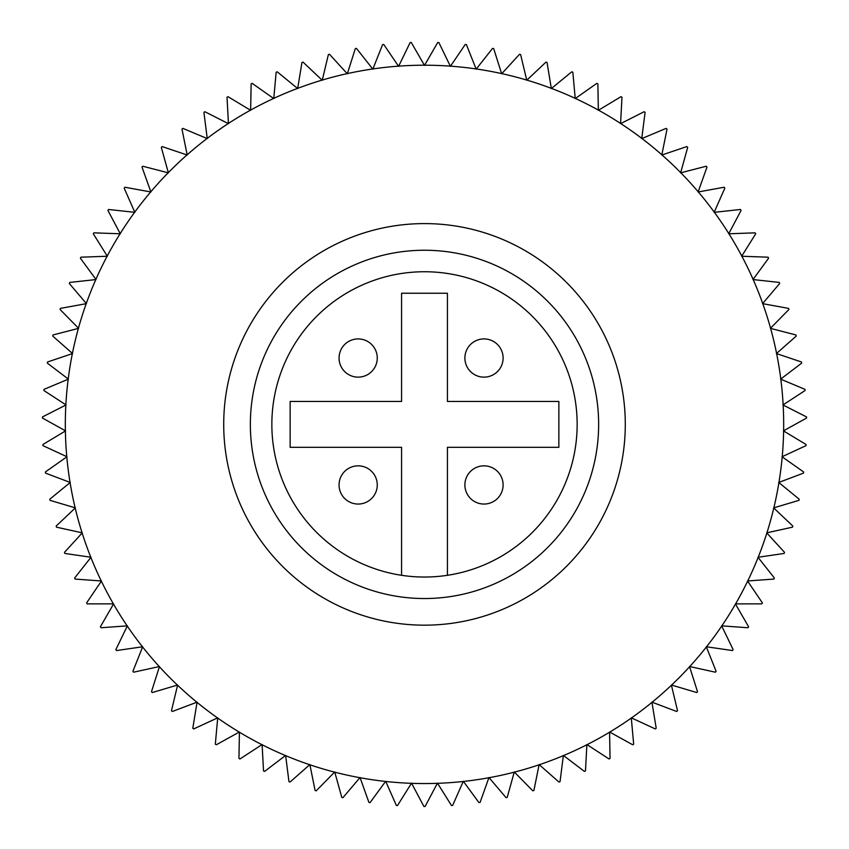 <?xml version="1.0" encoding="UTF-8"?>
<svg xmlns="http://www.w3.org/2000/svg" width="849" height="849" viewBox="0 0 849 849"><rect width="100%" height="100%" fill="white"/><g stroke="black" fill="none" stroke-linecap="round" stroke-linejoin="round"><path stroke-width="1.27" d="M358.161 338.921A19.102 19.102 0 0 0 339.059 358.034A19.102 19.102 0 0 0 358.161 377.136A19.102 19.102 0 0 0 377.264 358.034A19.102 19.102 0 0 0 358.161 338.921M358.161 465.836A19.102 19.102 0 0 0 339.059 484.938A19.102 19.102 0 0 0 358.161 504.051A19.102 19.102 0 0 0 377.264 484.938A19.102 19.102 0 0 0 358.161 465.836M483.994 465.836A19.102 19.102 0 0 0 464.891 484.938A19.102 19.102 0 0 0 483.994 504.051A19.102 19.102 0 0 0 503.107 484.938A19.102 19.102 0 0 0 483.994 465.836M483.994 338.921A19.102 19.102 0 0 0 464.891 358.034A19.102 19.102 0 0 0 483.994 377.136A19.102 19.102 0 0 0 503.107 358.034A19.102 19.102 0 0 0 483.994 338.921M424.5 250.243A174.141 174.141 0 0 0 250.359 424.383A174.141 174.141 0 0 0 424.5 598.534A174.141 174.141 0 0 0 598.641 424.383A174.141 174.141 0 0 0 424.5 250.243M447.423 575.304A152.64 152.64 0 0 0 576.715 412.89A152.64 152.64 0 0 0 424.5 271.744A152.64 152.64 0 0 0 272.285 412.89A152.64 152.64 0 0 0 447.423 575.304L447.423 447.317L558.854 447.317L558.854 401.46L447.423 401.46L447.423 293.245L401.577 293.245L401.577 401.46L290.146 401.46L290.146 447.317L401.577 447.317L401.577 575.304M424.5 625.172A200.788 200.788 0 0 1 223.712 424.383A200.788 200.788 0 0 1 424.5 223.595A200.788 200.788 0 0 1 625.289 424.383A200.788 200.788 0 0 1 424.5 625.172M424.5 806.486A382.103 382.103 0 0 1 423.916 806.486L411.648 783.33A359.18 359.18 0 0 0 437.352 783.33L425.084 806.486A382.103 382.103 0 0 1 424.5 806.486M806.009 445.651L782.226 456.656A359.18 359.18 0 0 0 783.616 430.984L806.072 444.494A382.103 382.103 0 0 1 806.009 445.651L782.025 456.751L803.632 471.97A382.103 382.103 0 0 1 803.483 473.126L778.957 482.381A359.18 359.18 0 0 0 782.205 456.879L803.632 471.97M806.55 418.069L783.616 430.761A359.18 359.18 0 0 0 783.16 405.047L806.529 416.912A382.103 382.103 0 0 1 806.55 418.069L783.425 430.868L806.072 444.494M609.041 758.974L587.084 744.658A359.18 359.18 0 0 0 609.582 732.209L610.049 758.412A382.103 382.103 0 0 1 609.041 758.974L586.892 744.531L585.47 770.924A382.103 382.103 0 0 1 584.42 771.412L563.545 755.557A359.18 359.18 0 0 0 586.882 744.753L585.47 770.924M632.696 744.785L609.773 732.093A359.18 359.18 0 0 0 631.306 718.052L633.672 744.149A382.103 382.103 0 0 1 632.696 744.785L609.571 731.987L610.049 758.412M252.164 83.351L273.58 98.452A359.18 359.18 0 0 0 250.657 110.083L251.124 83.881A382.103 382.103 0 0 1 252.164 83.351L273.771 98.58L276.148 72.261A382.103 382.103 0 0 1 277.22 71.804L297.5 88.413A359.18 359.18 0 0 0 273.792 98.357L276.148 72.261M227.999 96.68L250.455 110.19A359.18 359.18 0 0 0 228.423 123.445L227.012 97.274A382.103 382.103 0 0 1 227.999 96.68L250.646 110.306L251.124 83.881M42.928 444.494L65.384 430.984A359.18 359.18 0 0 0 66.774 456.656L42.991 445.651A382.103 382.103 0 0 1 42.928 444.494L65.575 430.868L42.45 418.069A382.103 382.103 0 0 1 42.471 416.912L66.042 404.952L43.904 390.519A382.103 382.103 0 0 1 44.01 389.362L68.175 379.227A359.18 359.18 0 0 0 65.861 404.824L43.904 390.519M238.951 758.412L239.418 732.209A359.18 359.18 0 0 0 261.917 744.658L239.959 758.974A382.103 382.103 0 0 1 238.951 758.412L239.429 731.987L216.304 744.785A382.103 382.103 0 0 1 215.328 744.149L217.715 717.829L193.721 728.92A382.103 382.103 0 0 1 192.797 728.219L197.042 702.356A359.18 359.18 0 0 0 217.514 717.925L193.721 728.92M597.876 83.881L598.343 110.083A359.18 359.18 0 0 0 575.42 98.452L596.836 83.351A382.103 382.103 0 0 1 597.876 83.881L598.354 110.306L621.001 96.68A382.103 382.103 0 0 1 621.988 97.274L620.555 123.667L644.136 111.718A382.103 382.103 0 0 1 645.081 112.376L641.78 138.376A359.18 359.18 0 0 0 620.757 123.572L644.136 111.718M411.287 42.514L424.383 65.214A359.18 359.18 0 0 0 398.69 66.137L410.131 42.556A382.103 382.103 0 0 1 411.287 42.514L424.5 65.405L437.713 42.514A382.103 382.103 0 0 1 438.869 42.556L450.31 66.137A359.18 359.18 0 0 0 424.617 65.214L437.713 42.514M466.388 44.583L476.087 68.939A359.18 359.18 0 0 0 450.532 66.158L465.241 44.466A382.103 382.103 0 0 1 466.388 44.583L476.172 69.14L492.547 48.393A382.103 382.103 0 0 1 493.683 48.595L501.6 73.587A359.18 359.18 0 0 0 476.31 68.971L492.547 48.393M520.617 54.569L526.72 80.061A359.18 359.18 0 0 0 501.823 73.63L519.503 54.283A382.103 382.103 0 0 1 520.617 54.569L526.762 80.273L545.96 62.104A382.103 382.103 0 0 1 547.053 62.476L551.298 88.338A359.18 359.18 0 0 0 526.932 80.124L545.96 62.104M572.852 72.261L575.208 98.357A359.18 359.18 0 0 0 551.5 88.413L571.78 71.804A382.103 382.103 0 0 1 572.852 72.261L575.229 98.58L596.836 83.351M667.017 129.112L661.849 154.805A359.18 359.18 0 0 0 641.95 138.514L666.125 128.379A382.103 382.103 0 0 1 667.017 129.112L661.806 155.027L686.852 146.58A382.103 382.103 0 0 1 687.69 147.376L680.675 172.634A359.18 359.18 0 0 0 662.018 154.953L686.852 146.58M706.994 167.094L698.175 191.778A359.18 359.18 0 0 0 680.834 172.793L706.209 166.234A382.103 382.103 0 0 1 706.994 167.094L698.101 191.98L724.101 187.236A382.103 382.103 0 0 1 724.823 188.149L714.253 212.133A359.18 359.18 0 0 0 698.324 191.948L724.101 187.236M741.081 210.435L728.813 233.592A359.18 359.18 0 0 0 714.38 212.314L740.434 209.48A382.103 382.103 0 0 1 741.081 210.435L728.707 233.783L755.122 232.838A382.103 382.103 0 0 1 755.695 233.836L741.782 256.048A359.18 359.18 0 0 0 728.93 233.783L755.122 232.838M768.589 258.234L753.105 279.374A359.18 359.18 0 0 0 741.888 256.239L768.08 257.194A382.103 382.103 0 0 1 768.589 258.234L752.967 279.554L779.244 282.42A382.103 382.103 0 0 1 779.679 283.492L762.71 303.464A359.18 359.18 0 0 0 753.19 279.586L779.244 282.42M788.923 309.492L770.552 328.192A359.18 359.18 0 0 0 762.784 303.677L788.572 308.389A382.103 382.103 0 0 1 788.923 309.492L770.393 328.351L795.991 334.962A382.103 382.103 0 0 1 796.256 336.087L776.591 353.407A359.18 359.18 0 0 0 770.616 328.404L795.991 334.962M801.658 363.139L780.793 379.004A359.18 359.18 0 0 0 776.633 353.63L801.477 361.992A382.103 382.103 0 0 1 801.658 363.139L780.624 379.132L804.99 389.362A382.103 382.103 0 0 1 805.096 390.519L783.139 404.824A359.18 359.18 0 0 0 780.825 379.227L804.99 389.362M803.483 473.126L778.756 482.465L799.206 499.212A382.103 382.103 0 0 1 798.973 500.348L773.853 507.808A359.18 359.18 0 0 0 778.926 482.603L799.206 499.212M792.52 527.165L766.923 532.801A359.18 359.18 0 0 0 773.8 508.031L792.828 526.051A382.103 382.103 0 0 1 792.52 527.165L766.7 532.854L784.529 552.359A382.103 382.103 0 0 1 784.147 553.452L758.21 557.231A359.18 359.18 0 0 0 766.859 533.013L784.529 552.359M773.895 579.071L747.757 580.96A359.18 359.18 0 0 0 758.125 557.432L774.362 578.01A382.103 382.103 0 0 1 773.895 579.071L747.534 580.981L762.36 602.854A382.103 382.103 0 0 1 761.818 603.872L735.616 603.872A359.18 359.18 0 0 0 747.651 581.162L762.36 602.854M747.99 627.751L721.852 625.862A359.18 359.18 0 0 0 735.499 604.074L748.606 626.764A382.103 382.103 0 0 1 747.99 627.751L721.629 625.84L733.154 649.623A382.103 382.103 0 0 1 732.475 650.557L706.538 646.789A359.18 359.18 0 0 0 721.724 626.042L733.154 649.623M715.346 672.196L689.749 666.561A359.18 359.18 0 0 0 706.4 646.959L716.1 671.315A382.103 382.103 0 0 1 715.346 672.196L689.537 666.507L697.517 691.712A382.103 382.103 0 0 1 696.711 692.54L671.591 685.069A359.18 359.18 0 0 0 689.6 666.73L697.517 691.712M676.653 711.483L652.128 702.219A359.18 359.18 0 0 0 671.421 685.228L677.523 710.709A382.103 382.103 0 0 1 676.653 711.483L651.926 702.144L656.203 728.219A382.103 382.103 0 0 1 655.279 728.92L631.486 717.925A359.18 359.18 0 0 0 651.958 702.356L656.203 728.219M584.42 771.412L563.375 755.419L560.043 781.642A382.103 382.103 0 0 1 558.96 782.046L539.295 764.726A359.18 359.18 0 0 0 563.343 755.642L560.043 781.642M532.801 790.822L514.43 772.123A359.18 359.18 0 0 0 539.083 764.8L533.904 790.493A382.103 382.103 0 0 1 532.801 790.822L514.282 771.964L507.203 797.434A382.103 382.103 0 0 1 506.078 797.678L489.109 777.705A359.18 359.18 0 0 0 514.218 772.176L507.203 797.434M478.932 802.592L463.448 781.441A359.18 359.18 0 0 0 488.886 777.748L480.078 802.422A382.103 382.103 0 0 1 478.932 802.592L463.31 781.26L452.644 805.446A382.103 382.103 0 0 1 451.498 805.531L437.575 783.319A359.18 359.18 0 0 0 463.225 781.473L452.644 805.446M423.916 806.486L411.542 783.139L397.502 805.531A382.103 382.103 0 0 1 396.356 805.446L385.775 781.473A359.18 359.18 0 0 0 411.425 783.319L397.502 805.531M368.922 802.422L360.114 777.748A359.18 359.18 0 0 0 385.552 781.441L370.068 802.592A382.103 382.103 0 0 1 368.922 802.422L360.04 777.535L342.922 797.678A382.103 382.103 0 0 1 341.797 797.434L334.782 772.176A359.18 359.18 0 0 0 359.891 777.705L342.922 797.678M315.096 790.493L309.917 764.8A359.18 359.18 0 0 0 334.57 772.123L316.199 790.822A382.103 382.103 0 0 1 315.096 790.493L309.874 764.578L290.04 782.046A382.103 382.103 0 0 1 288.957 781.642L285.657 755.642A359.18 359.18 0 0 0 309.705 764.726L290.04 782.046M263.53 770.924L262.118 744.753A359.18 359.18 0 0 0 285.455 755.557L264.58 771.412A382.103 382.103 0 0 1 263.53 770.924L262.108 744.531L239.959 758.974M171.477 710.709L177.579 685.228A359.18 359.18 0 0 0 196.872 702.219L172.347 711.483A382.103 382.103 0 0 1 171.477 710.709L177.632 685.005L152.289 692.54A382.103 382.103 0 0 1 151.483 691.712L159.4 666.73A359.18 359.18 0 0 0 177.409 685.069L152.289 692.54M132.9 671.315L142.6 646.959A359.18 359.18 0 0 0 159.251 666.561L133.654 672.196A382.103 382.103 0 0 1 132.9 671.315L142.685 646.758L116.525 650.557A382.103 382.103 0 0 1 115.846 649.623L127.276 626.042A359.18 359.18 0 0 0 142.462 646.789L116.525 650.557M100.394 626.764L113.501 604.074A359.18 359.18 0 0 0 127.148 625.862L101.01 627.751A382.103 382.103 0 0 1 100.394 626.764L113.607 603.872L87.182 603.872A382.103 382.103 0 0 1 86.64 602.854L101.349 581.162A359.18 359.18 0 0 0 113.384 603.872L87.182 603.872M74.638 578.01L90.875 557.432A359.18 359.18 0 0 0 101.243 580.96L75.105 579.071A382.103 382.103 0 0 1 74.638 578.01L91.013 557.262L64.853 553.452A382.103 382.103 0 0 1 64.471 552.359L82.141 533.013A359.18 359.18 0 0 0 90.79 557.231L64.853 553.452M56.172 526.051L75.2 508.031A359.18 359.18 0 0 0 82.077 532.801L56.48 527.165A382.103 382.103 0 0 1 56.172 526.051L75.359 507.872L50.027 500.348A382.103 382.103 0 0 1 49.794 499.212L70.074 482.603A359.18 359.18 0 0 0 75.147 507.808L50.027 500.348M45.368 471.97L66.795 456.879A359.18 359.18 0 0 0 70.043 482.381L45.517 473.126A382.103 382.103 0 0 1 45.368 471.97L66.975 456.751L42.991 445.651M47.523 361.992L72.367 353.63A359.18 359.18 0 0 0 68.207 379.004L47.342 363.139A382.103 382.103 0 0 1 47.523 361.992L72.579 353.555L52.744 336.087A382.103 382.103 0 0 1 53.009 334.962L78.384 328.404A359.18 359.18 0 0 0 72.409 353.407L52.744 336.087M60.428 308.389L86.216 303.677A359.18 359.18 0 0 0 78.448 328.192L60.077 309.492A382.103 382.103 0 0 1 60.428 308.389L86.439 303.634L69.321 283.492A382.103 382.103 0 0 1 69.756 282.42L95.81 279.586A359.18 359.18 0 0 0 86.29 303.464L69.321 283.492M80.92 257.194L107.112 256.239A359.18 359.18 0 0 0 95.895 279.374L80.411 258.234A382.103 382.103 0 0 1 80.92 257.194L107.335 256.239L93.305 233.836A382.103 382.103 0 0 1 93.878 232.838L120.07 233.783A359.18 359.18 0 0 0 107.218 256.048L93.305 233.836M108.566 209.48L134.62 212.314A359.18 359.18 0 0 0 120.187 233.592L107.919 210.435A382.103 382.103 0 0 1 108.566 209.48L134.842 212.335L124.177 188.149A382.103 382.103 0 0 1 124.899 187.236L150.676 191.948A359.18 359.18 0 0 0 134.747 212.133L124.177 188.149M142.791 166.234L168.166 172.793A359.18 359.18 0 0 0 150.825 191.778L142.006 167.094A382.103 382.103 0 0 1 142.791 166.234L168.378 172.846L161.31 147.376A382.103 382.103 0 0 1 162.148 146.58L186.982 154.953A359.18 359.18 0 0 0 168.325 172.634L161.31 147.376M182.875 128.379L207.05 138.514A359.18 359.18 0 0 0 187.151 154.805L181.983 129.112A382.103 382.103 0 0 1 182.875 128.379L207.252 138.599L203.919 112.376A382.103 382.103 0 0 1 204.864 111.718L228.243 123.572A359.18 359.18 0 0 0 207.22 138.376L203.919 112.376M277.22 71.804L297.67 88.551L301.947 62.476A382.103 382.103 0 0 1 303.04 62.104L322.068 80.124A359.18 359.18 0 0 0 297.702 88.338L301.947 62.476M329.497 54.283L347.177 73.63A359.18 359.18 0 0 0 322.28 80.061L328.383 54.569A382.103 382.103 0 0 1 329.497 54.283L347.326 73.799L355.317 48.595A382.103 382.103 0 0 1 356.453 48.393L372.69 68.971A359.18 359.18 0 0 0 347.4 73.587L355.317 48.595M383.759 44.466L398.468 66.158A359.18 359.18 0 0 0 372.913 68.939L382.612 44.583A382.103 382.103 0 0 1 383.759 44.466L398.595 66.339L410.131 42.556M493.683 48.595L501.674 73.799L519.503 54.283M547.053 62.476L551.33 88.551L571.78 71.804M645.081 112.376L641.748 138.599L666.125 128.379M687.69 147.376L680.622 172.846L706.209 166.234M724.823 188.149L714.158 212.335L740.434 209.48M755.695 233.836L741.665 256.239L768.08 257.194M779.679 283.492L762.561 303.634L788.572 308.389M796.256 336.087L776.421 353.555L801.477 361.992M805.096 390.519L782.958 404.952L806.529 416.912M798.973 500.348L773.641 507.872L792.828 526.051M784.147 553.452L757.987 557.262L774.362 578.01M761.818 603.872L735.393 603.872L748.606 626.764M732.475 650.557L706.315 646.758L716.1 671.315M696.711 692.54L671.368 685.005L677.523 710.709M655.279 728.92L631.285 717.829L633.672 744.149M558.96 782.046L539.126 764.578L533.904 790.493M506.078 797.678L488.96 777.535L480.078 802.422M451.498 805.531L437.458 783.139L425.084 806.486M396.356 805.446L385.69 781.26L370.068 802.592M341.797 797.434L334.718 771.964L316.199 790.822M288.957 781.642L285.625 755.419L264.58 771.412M192.797 728.219L197.074 702.144L172.347 711.483M151.483 691.712L159.463 666.507L133.654 672.196M115.846 649.623L127.371 625.84L101.01 627.751M86.64 602.854L101.466 580.981L75.105 579.071M64.471 552.359L82.3 532.854L56.48 527.165M49.794 499.212L70.244 482.465L45.517 473.126M44.01 389.362L68.376 379.132L47.342 363.139M53.009 334.962L78.607 328.351L60.077 309.492M69.756 282.42L96.033 279.554L80.411 258.234M93.878 232.838L120.293 233.783L107.919 210.435M124.899 187.236L150.899 191.98L142.006 167.094M162.148 146.58L187.194 155.027L181.983 129.112M204.864 111.718L228.445 123.667L227.012 97.274M303.04 62.104L322.238 80.273L328.383 54.569M356.453 48.393L372.828 69.14L382.612 44.583M438.869 42.556L450.405 66.339L465.241 44.466M621.988 97.274L620.577 123.445A359.18 359.18 0 0 0 598.545 110.19L621.001 96.68M215.328 744.149L217.694 718.052A359.18 359.18 0 0 0 239.227 732.093L216.304 744.785M42.471 416.912L65.84 405.047A359.18 359.18 0 0 0 65.384 430.761L42.45 418.069"/></g></svg>
